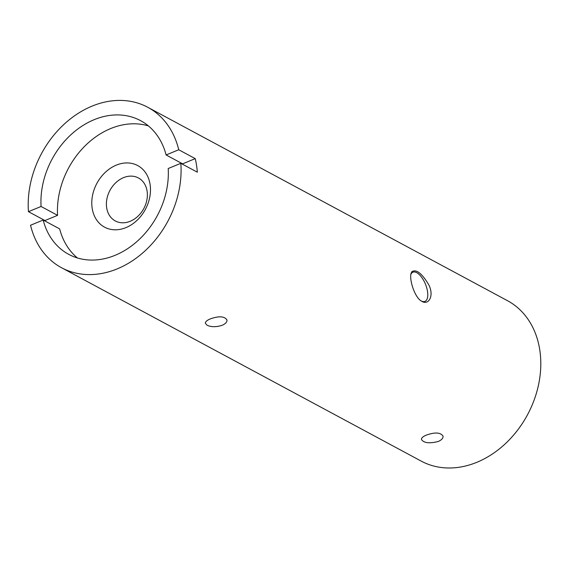 <?xml version="1.0" encoding="UTF-8"?>
<svg xmlns="http://www.w3.org/2000/svg" width="569" height="569" viewBox="0 0 569 569"><rect width="100%" height="100%" fill="white"/><g stroke="black" fill="none" stroke-linecap="round" stroke-linejoin="round"><path stroke-width="0.85" d="M438.265 441.48C441.636 439.958 443.23 438.187 443.059 436.167C440.612 432.383 435.057 432.027 426.387 435.086C423.002 436.501 421.359 437.974 421.458 439.51C423.869 443.045 429.474 443.699 438.265 441.48M61.509 267.714L421.216 461.118A91.076 71.666 -61.7 0 0 476.943 462.27A91.076 71.666 -61.7 0 0 539.007 382.453A91.076 71.666 -61.7 0 0 507.477 300.688L147.769 107.285A91.076 71.666 118.3 0 1 178.73 149.761L195.231 158.63A91.076 71.666 118.3 0 1 197.329 172.194L180.828 163.317A91.076 71.666 118.3 0 1 117.235 268.867A91.076 71.666 118.3 0 1 61.509 267.714A91.076 71.666 118.3 0 1 30.548 225.239L43.166 220.039A75.897 59.717 -61.7 0 0 68.7 254.343A75.897 59.717 -61.7 0 0 136.204 242.181A75.897 59.717 -61.7 0 0 168.211 168.516L180.828 163.317M210.295 318.903C206.91 320.319 205.267 321.791 205.373 323.327L207.102 325.24C211.277 327.154 216.298 327.168 222.18 325.29C225.544 323.775 227.145 322.004 226.967 319.977C224.52 316.2 218.965 315.838 210.295 318.903M44.987 221.014A91.076 71.666 118.3 0 1 44.951 220.544L28.45 211.675A91.076 71.666 118.3 0 1 66.21 122.356A91.076 71.666 118.3 0 1 147.769 107.285M411.842 271.719L411.06 273.39C409.097 279.87 414.979 298.142 421.771 301.271C428.187 305.553 434.389 296.549 429.012 285.233C422.049 273.383 416.323 268.874 411.842 271.719M178.73 149.761L166.105 154.96A75.897 59.717 -61.7 0 0 140.579 120.649A75.897 59.717 -61.7 0 0 73.074 132.812A75.897 59.717 -61.7 0 0 41.068 206.476L28.45 211.675M148.388 125.913A75.897 59.717 -61.7 0 0 57.569 215.345L41.068 206.476M166.105 154.96L182.606 163.829L195.231 158.63M43.166 220.039L59.667 228.909A75.897 59.717 -61.7 0 0 77.391 257.949M116.304 165.124A34.972 27.518 -61.7 0 0 98.48 222.323A34.972 27.518 -61.7 0 0 148.63 201.661A34.972 27.518 -61.7 0 0 116.304 165.124M57.569 215.345L44.951 220.544M410.839 274.45A15.783 7.027 -112.4 0 1 411.287 273.611A15.783 7.027 -112.4 0 1 412.923 272.195A15.783 7.027 -112.4 0 1 416.75 272.686A15.783 7.027 -112.4 0 1 426.714 287.786A15.783 7.027 -112.4 0 1 424.951 301.385A15.783 7.027 -112.4 0 1 421.345 301.008M123.509 177.649A24.41 19.204 -61.7 0 0 106.872 199.043A24.41 19.204 -61.7 0 0 115.322 220.957A24.41 19.204 -61.7 0 0 143.801 208.553A24.41 19.204 -61.7 0 0 138.438 177.962A24.41 19.204 -61.7 0 0 123.509 177.649"/></g></svg>
